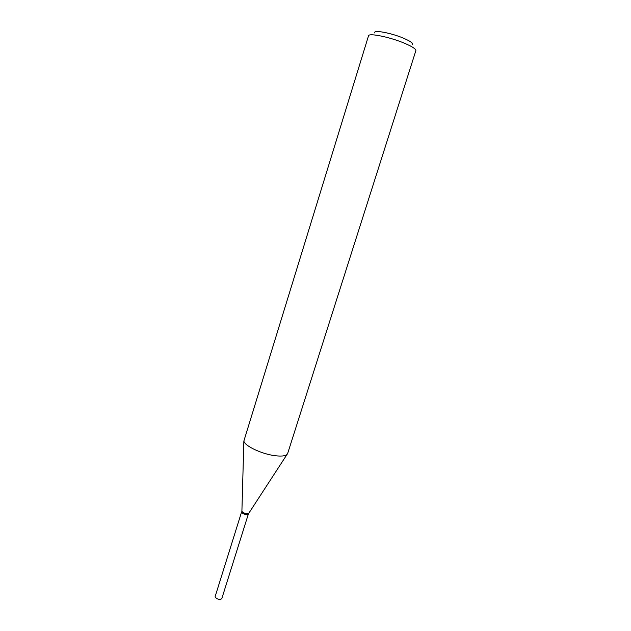 <?xml version="1.0" encoding="UTF-8"?>
<svg xmlns="http://www.w3.org/2000/svg" width="631" height="631" viewBox="0 0 631 631"><rect width="100%" height="100%" fill="white"/><g stroke="black" fill="none" stroke-linecap="round" stroke-linejoin="round"><path stroke-width="0.95" d="M215.147 596.532L215.321 597.415C217.821 599.545 219.982 599.947 221.796 598.614L248.369 514.02C246.634 515.006 244.457 514.549 241.831 512.64L241.61 511.907L215.147 596.532M241.847 512.411L246.208 514.494L247.88 514.304M248.535 513.271L246.587 513.602C244.063 513.177 242.501 512.372 241.902 511.197L242.446 512.987L246.335 514.407L248.425 513.847L287.649 453.508L415.861 50.661C416.066 49.076 412.437 46.67 404.992 43.444C390.486 37.174 368.591 32.678 368.52 35.825L243.866 441.022C244.497 445.841 261.613 454.028 274.816 455.669C281 456.458 285.046 456.079 286.963 454.533M374.877 33.041C372.345 29.436 391.22 32.828 403.958 38.388C410.97 41.488 413.731 43.602 412.224 44.746M241.902 511.197L243.866 441.022"/></g></svg>
